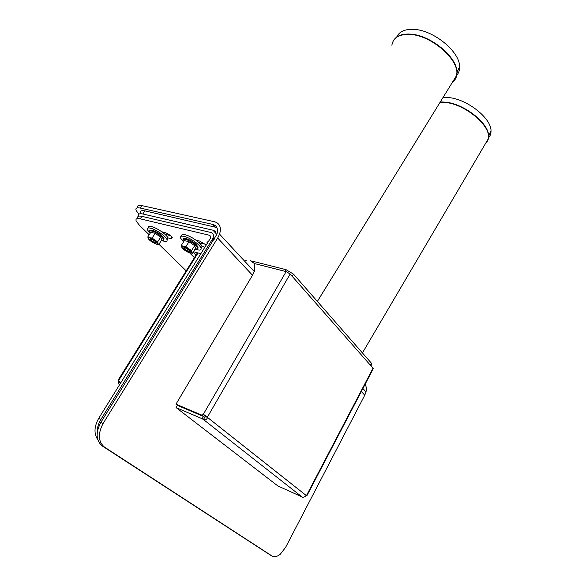 <?xml version="1.0" encoding="UTF-8"?>
<svg xmlns="http://www.w3.org/2000/svg" width="586" height="586" viewBox="0 0 586 586"><rect width="100%" height="100%" fill="white"/><g stroke="black" fill="none" stroke-linecap="round" stroke-linejoin="round"><path stroke-width="0.88" d="M195.951 240.165L199.636 241.073L206.36 245.007M199.079 242.707L205.598 244.318M205.012 247.175L202.016 246.428M161.758 231.77L164.681 232.488C168.263 233.77 170.834 235.55 172.387 237.843L170.819 238.612L167.904 237.879M164.864 234.239L170.416 235.609M195.951 255.188L193.102 252.31M194.405 257.664L189.571 252.808M97.195 432.856C97.02 428.307 98.243 423.854 100.873 419.495L213.084 238.077C213.963 235.103 213.209 233.235 210.835 232.481L141.893 216.344C138.413 215.619 137.051 216.351 137.791 218.549M210.572 236.693L209.151 235.191L140.252 218.842C136.699 218.095 135.359 218.864 136.23 221.149L139.461 225.317L149.188 234.796M158.931 244.281L186.194 270.849M209.151 235.191C210.462 235.616 210.879 236.649 210.389 238.297L98.668 418.433C94.119 426.645 93.804 433.699 97.73 439.581M193.453 251.753L200.961 253.694M202.045 415.218L175.968 404.164L252.852 274.651L254.573 270.893L254.807 263.641L286.151 271.611L203.305 414.361L205.774 416.097L205.789 416.734L207.583 417.496L207.569 416.858L203.305 414.361L202.045 415.218L203.452 416.331L204.712 415.474M175.968 404.164L177.39 405.27L203.452 416.331M204.756 417.239L203.452 416.441L202.126 418.726L203.43 419.525L204.756 417.239L205.789 416.734M306.529 495.317L306.222 495.5C304.947 496.833 303.724 497.382 302.559 497.162L277.83 485.926L176.086 407.592L202.126 418.726M203.452 416.441L177.397 405.38L176.086 407.592M205.774 416.097L207.569 416.858L290.158 273.999L373.011 368.206L373.128 368.931M302.486 497.287L203.43 419.525C205.364 420.235 206.748 419.554 207.583 417.496L306.222 495.5M286.151 271.611L290.158 273.999M197.204 240.472L196.31 240.253M354.977 344.407L359.848 349.981M443.097 97.386L449.14 97.613C467.731 99.452 491.544 118.577 491.017 130.956C491.068 133.725 490.218 135.996 488.468 137.783M489.676 133.828L488.636 136.047M308.06 290.788L313.818 297.366M396.707 37.057C399.22 31.512 404.977 28.956 413.98 29.381C433.655 30.106 459.915 51.788 459.614 66.665C459.739 70.239 458.728 73.177 456.589 75.469M458.494 68.936L456.897 73.382M188.524 251.343C190.084 250.874 188.912 249.695 185.008 247.812C183.469 248.288 184.641 249.468 188.524 251.343M154.953 242.641C156.308 242.15 155.129 241 151.4 239.191C150.06 239.696 151.247 240.846 154.953 242.641M162.879 232.598L162.461 231.939M245.256 260.55L246.53 260.873M119.383 382.057L120.54 383.207M119.683 384.592L118.987 384.291L118.35 381.361M118.592 380.585L118.123 380.175L118.833 380.197L118.189 381.237L121.002 382.468M120.855 382.702L118.189 381.237M200.244 254.844L199.973 253.438M200.676 253.613L200.756 254.031M208.616 241.366L206.997 242.245L207.239 243.586M215.795 236.707C216.688 233.221 215.736 231.052 212.916 230.188L142.867 213.993C139.431 213.282 138.054 214 138.736 216.153M197.182 253.203L196.537 252.551M231.924 247.46L233.455 249.116M216.879 227.544L144.91 210.879C141.351 210.169 139.995 210.975 140.83 213.297M189 241.74L184.356 240.582L181.235 245.519L182.246 248.244L184.912 250.39L190.011 252.932C191.483 253.284 192.105 253.042 191.864 252.192L191.519 250.64L185.879 246.699L189 241.74L194.625 245.673L195.541 248.405L192.464 253.335L188.575 248.874L183.425 246.31L185.879 246.699M191.519 250.64L194.625 245.673M181.235 245.519L183.425 246.31C181.953 245.974 181.352 246.23 181.616 247.087L184.912 250.39L187.828 252.134L192.464 253.335M184.063 248.947C188.619 252.2 190.406 252.661 189.417 250.332C184.832 247.058 183.044 246.596 184.063 248.947M195.138 249.057C199.621 250.647 201.584 250.325 201.02 248.083C199.994 244.692 189.908 237.667 184.216 236.422C181.221 235.762 180.027 236.348 180.635 238.172L183.55 241.85M201.115 248.383L202.031 246.464C201.02 243.051 190.941 236.026 185.242 234.796C182.473 234.18 181.235 234.649 181.535 236.202M155.173 233.316L150.844 232.239L147.767 236.986L148.976 239.674L151.584 241.754L156.462 244.194C157.832 244.523 158.359 244.267 158.059 243.432L157.612 241.901L152.089 238.084L155.173 233.316L160.674 237.132L161.787 239.828L158.747 244.567L154.726 240.194L149.804 237.726L152.089 238.084M157.612 241.901L160.674 237.132M147.767 236.986L149.804 237.726C148.434 237.411 147.914 237.682 148.251 238.531L151.584 241.754M154.433 243.439L158.747 244.567M150.661 240.333C155.122 243.49 156.784 243.923 155.642 241.622C151.151 238.451 149.489 238.019 150.661 240.333M161.406 240.414C165.735 242.025 167.596 241.754 166.973 239.601C165.867 236.297 155.861 229.331 150.499 228.174C147.789 227.573 146.749 228.13 147.386 229.837L150.162 233.287M167.076 239.879L167.97 238.041C166.878 234.722 156.88 227.756 151.518 226.606C149.005 226.05 147.921 226.496 148.273 227.954M138.889 214.249L136.15 210.491C135.3 208.169 136.641 207.356 140.164 208.052L212.806 224.431C217.062 225.735 218.41 229.045 216.849 234.371L100.836 422.433C95.503 432.68 95.965 440.518 102.206 445.946L270.578 555.22M365.144 384.226C366.36 386.467 366.646 389.023 366.008 391.88L364.77 395.176L285.602 547.383L280.276 554.217C277.097 556.751 274.329 557.33 271.955 555.953L104.433 447.074C98.192 441.639 97.745 433.787 103.077 423.517L217.684 238.048L219.567 234.158C221.523 227.485 219.823 223.347 214.491 221.735L141.797 205.576C138.406 204.902 137.029 205.642 137.673 207.803M251.68 261.004L286.041 269.677L285.074 271.34M371.634 364.573L371.407 363.188L293.498 274.131L286.041 269.677M254.866 263.825L250.083 260.433M170.819 238.612L171.845 237M140.252 218.842L141.893 216.344M213.231 240.89L212.227 239.835M100.873 419.495L98.668 418.433M306.617 495.273L373.011 368.206M440.123 102.206L445.69 102.491C466.185 104.557 491.918 126.869 488.233 138.911L485.362 143.797M440.32 101.883L445.902 102.176C464.808 104.125 489.105 123.595 488.614 136.099C488.68 139.131 487.669 141.578 485.582 143.416M391.866 45.247C393.133 37.621 399.234 34.025 410.163 34.457C431.926 35.292 460.442 60.9 456.582 75.506C456.033 78.495 454.568 80.875 452.18 82.641M394.019 39.767C397.088 35.541 402.545 33.658 410.398 34.12C430.395 34.955 457.197 57.025 456.955 72.056C457.109 76.458 455.593 79.857 452.421 82.252M198.039 252.94L118.833 380.197M119.588 384.738L118.987 384.291M212.916 230.188L216.095 233.594M144.91 210.879L142.867 213.993M195.292 248.808C201.789 250.222 192.289 240.919 185.652 239.44C183.052 238.912 182.407 239.63 183.711 241.593M197.826 246.955C196.149 243.608 192.325 240.824 186.363 238.612L185.103 238.421M161.538 240.216C167.808 241.688 158.22 232.495 151.964 231.104C149.642 230.628 149.086 231.287 150.294 233.089M163.926 238.568C162.3 235.301 158.55 232.547 152.668 230.305L150.412 230.95M102.206 445.946L104.433 447.074M103.077 423.517L100.836 422.433M364.77 395.176L361.335 391.507M252.5 275.244L217.684 238.048M271.955 555.953L269.86 554.847M140.164 208.052L141.797 205.576M292.216 276.35L293.498 274.131M371.407 363.188L370.359 365.188M215.018 226.819L212.806 224.431M214.22 239.286L213.084 238.077M307.13 495.287L373.275 368.653M362.426 352.926L488.233 138.911L488.614 136.099L491.017 130.956M317.363 301.416L456.582 75.506L456.955 72.056L459.614 66.665M197.445 252.786L118.24 379.984M196.779 248.823C201.254 248.72 193.219 240.377 185.916 238.568C183.652 238.216 182.7 238.641 183.059 239.842M202.031 246.464L201.02 248.083M162.959 240.26C164.593 239.41 164.351 238.062 162.227 236.224C160.242 234.517 158.865 232.679 152.221 230.261C150.287 229.895 149.437 230.283 149.686 231.419M167.97 238.041L166.973 239.601M370.953 365.869L371.912 364.038M254.324 271.596L219.567 234.158M366.008 391.88L362.895 388.525"/></g></svg>

